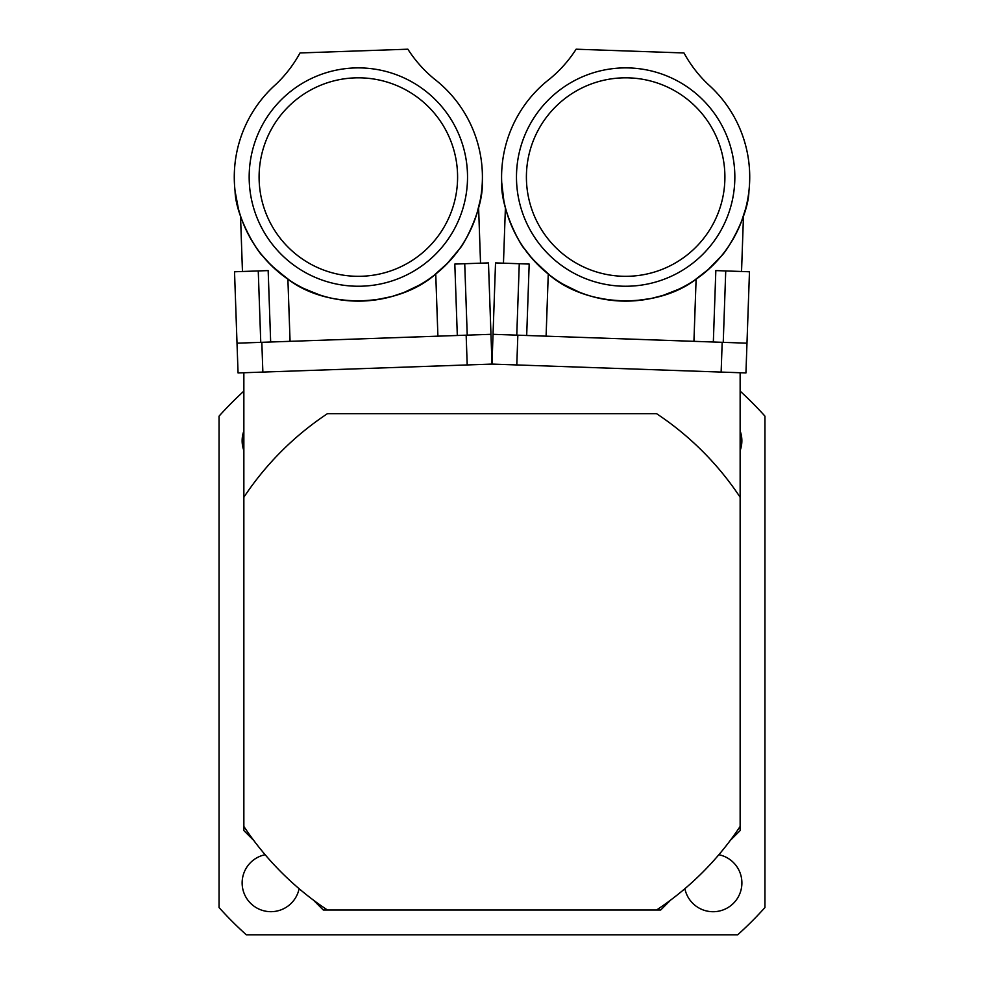 <?xml version="1.0" encoding="UTF-8"?>
<svg xmlns="http://www.w3.org/2000/svg" width="984" height="984" viewBox="0 0 984 984"><rect width="100%" height="100%" fill="white"/><g stroke="black" fill="none" stroke-linecap="round" stroke-linejoin="round"><path stroke-width="1.48" d="M243.86 391.115A367.253 367.253 0 0 0 219.051 416.146L219.051 907.543A367.253 367.253 0 0 0 246.308 934.8L737.692 934.8A367.253 367.253 0 0 0 764.949 907.543L764.949 416.146A367.253 367.253 0 0 0 740.14 391.115M299.111 888.7A28.782 28.782 0 0 1 242.138 882.931A28.782 28.782 0 0 1 265.151 854.727M740.14 430.943A28.782 28.782 0 0 1 740.14 450.574M718.849 854.727A28.782 28.782 0 0 1 715.024 911.651A28.782 28.782 0 0 1 684.889 888.7M243.86 450.574A28.782 28.782 0 0 1 243.86 430.943M253.786 840.508L243.86 830.582L243.86 372.739M670.658 900.065L660.731 909.991L323.269 909.991L313.342 900.065M740.14 372.739L740.14 830.582L730.214 840.508M237.021 343.182L490.967 334.314L492 364.08L745.946 372.948L746.979 343.182L493.033 334.314L492 364.08L238.054 372.948L234.524 271.768L268.165 270.588L270.661 342.014M243.86 497.252A297.771 297.771 0 0 1 327.401 413.698L656.599 413.698A297.771 297.771 0 0 1 740.14 497.252M740.14 826.437A297.771 297.771 0 0 1 656.599 909.991M327.401 909.991A297.771 297.771 0 0 1 243.86 826.437M407.868 49.2L300.022 52.964A127.92 127.92 0 0 1 275.901 84.341A124.07 124.07 0 0 0 270.944 265.114A124.07 124.07 0 0 0 451.681 258.804A124.07 124.07 0 0 0 434.116 78.818A127.92 127.92 0 0 1 407.868 49.2M235.065 191.056C236.197 216.566 255.25 248.62 262.445 255.778C257.513 251.633 235.68 216.886 235.065 191.056M437.905 336.171L435.74 274.032C397.868 307.5 328.004 309.935 287.894 279.198L271.067 265.25L261.277 254.339M260.846 253.798L258.632 250.895M255.877 247.021L250.576 238.546M245.705 229.075L242.618 221.794M238.399 208.792L235.078 191.191M480.204 200.355L476.908 213.614M474.337 221.093L470.131 230.883M465.444 239.702L462.96 243.761M460.955 246.799L459.516 248.878M482.295 182.421C482.947 207.956 466.17 241.252 459.503 248.903C464.128 244.413 483.476 208.227 482.295 182.421M480.536 263.171L478.593 207.624L476.391 215.262M475.395 218.202L474.276 221.265M470.758 229.567L468.864 233.442M459.466 248.952L446.207 264.659L438.913 271.412M467.462 173.245A109.187 109.187 0 0 0 300.489 84.476A109.187 109.187 0 0 0 307.082 273.466A109.187 109.187 0 0 0 467.462 173.245M260.76 342.358L258.263 270.932M490.967 334.314L488.47 262.9L454.817 264.069L457.314 335.495M467.228 335.15L464.731 263.724M361.804 276.258A99.261 99.261 0 0 0 442.517 124.464A99.261 99.261 0 0 0 270.711 130.466A99.261 99.261 0 0 0 361.804 276.258M267.119 261.154L277.808 271.436L288.865 279.85M303.552 288.373L317.709 294.29M347.377 300.649L361.116 301.104L375.175 299.985L391.915 296.504M404.326 292.297L418.778 285.409M433.821 275.532L448.409 262.396M450.242 260.416L456.822 252.531M456.662 252.74L445.272 265.594L434.842 274.745M419.123 285.225L418.286 285.692M403.391 292.666L392.481 296.332M376.614 299.776L364.228 300.993L350.132 300.858L335.187 298.939M319.652 294.942L304.462 288.816M289.96 280.575L273.909 267.98L268.029 262.138M290.071 341.337L287.894 279.198M683.978 52.964L576.132 49.2A127.92 127.92 0 0 1 549.884 78.818A124.07 124.07 0 0 0 532.319 258.804A124.07 124.07 0 0 0 713.056 265.114A124.07 124.07 0 0 0 708.099 84.341A127.92 127.92 0 0 1 683.978 52.964M501.705 182.421C501.053 207.956 517.83 241.252 524.497 248.903C519.872 244.413 500.524 208.227 501.705 182.421L503.796 200.355M693.929 341.337L696.106 279.198C655.996 309.935 586.132 307.5 548.26 274.032L532.442 258.952L523.439 247.378M523.045 246.799L521.04 243.761M518.556 239.702L513.869 230.883M509.663 221.093L507.092 213.614M745.601 208.792L741.382 221.794M738.295 229.075L733.424 238.546M728.123 247.021L725.368 250.895M723.154 253.798L721.567 255.766M748.935 191.056C747.803 216.566 728.75 248.62 721.555 255.778C726.487 251.633 748.32 216.886 748.935 191.056M741.542 271.486L743.474 215.939L740.743 223.405M739.55 226.258L738.221 229.247M734.138 237.279L731.973 241.006M721.518 255.828L707.189 270.575L699.439 276.812M734.777 180.871A109.187 109.187 0 0 0 574.398 80.663A109.187 109.187 0 0 0 567.793 269.653A109.187 109.187 0 0 0 734.777 180.871M526.686 335.495L529.183 264.069L495.53 262.9L492 364.08M516.772 335.15L519.269 263.724M746.979 343.182L749.476 271.768L715.835 270.588L713.339 342.014M723.24 342.358L725.737 270.932M622.196 276.258A99.261 99.261 0 0 0 713.289 130.466A99.261 99.261 0 0 0 541.483 124.464A99.261 99.261 0 0 0 622.196 276.258M528.789 254.585L538.728 265.594L549.17 274.757M563.229 284.278L576.944 291.166M606.095 299.579L619.772 300.993L633.868 300.858L650.805 298.546M663.487 295.225L678.382 289.37M694.089 280.551L709.55 268.472M711.518 266.627L718.627 259.222M717.065 260.957L706.192 271.436L695.159 279.837M678.739 289.198L677.878 289.603M662.527 295.532L651.396 298.423M635.332 300.76L622.884 301.104L608.825 299.985L594.053 297.033M578.838 291.953L564.115 284.794M550.216 275.557L535.087 261.867L529.626 255.631M546.095 336.171L548.26 274.032M466.158 335.187L467.203 364.941M261.818 342.321L262.863 372.075M722.182 342.321L721.137 372.075M517.842 335.187L516.797 364.941M242.458 271.486L240.526 215.939M503.464 263.171L505.407 207.624"/></g></svg>

